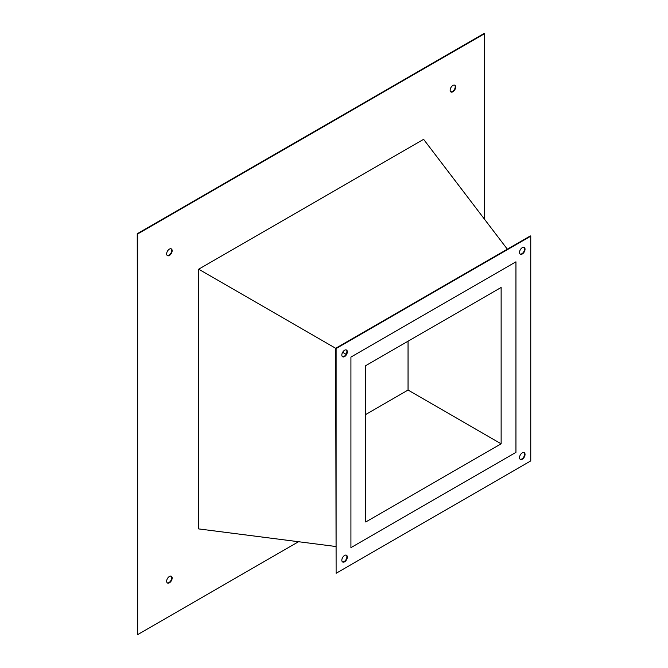 <?xml version="1.0" encoding="UTF-8"?>
<svg xmlns="http://www.w3.org/2000/svg" width="668" height="668" viewBox="0 0 668 668"><rect width="100%" height="100%" fill="white"/><g stroke="black" fill="none" stroke-linecap="round" stroke-linejoin="round"><path stroke-width="1" d="M408.048 341.206L408.048 390.062L365.738 414.494M501.134 443.811L365.738 521.984L365.738 365.638L501.134 287.465L501.134 443.811L408.048 390.062M515.947 452.361L350.925 547.635L350.925 357.088L515.947 261.814L515.947 452.361L350.925 547.635L350.925 357.088L515.947 261.814L515.947 452.361M167.259 582.863A3.891 2.246 120 0 0 168.979 582.563A3.891 2.246 120 0 0 171.459 579.331A3.891 2.246 120 0 0 171.125 576.167M169.405 576.459A3.891 2.246 -60 0 1 171.35 576.267A3.891 2.246 -60 0 1 171.943 579.381A3.891 2.246 -60 0 1 169.405 582.813A3.891 2.246 -60 0 1 167.459 583.005A3.891 2.246 -60 0 1 166.866 579.882A3.891 2.246 -60 0 1 169.405 576.459M167.259 255.51A3.891 2.246 120 0 0 168.979 255.218A3.891 2.246 120 0 0 171.459 251.978A3.891 2.246 120 0 0 171.125 248.813M169.405 249.106A3.891 2.246 -60 0 1 171.35 248.913A3.891 2.246 -60 0 1 171.943 252.028A3.891 2.246 -60 0 1 169.405 255.46A3.891 2.246 -60 0 1 167.459 255.652A3.891 2.246 -60 0 1 166.866 252.537A3.891 2.246 -60 0 1 169.405 249.106M450.75 91.833A3.891 2.246 120 0 0 452.478 91.541A3.891 2.246 120 0 0 454.958 88.31A3.891 2.246 120 0 0 454.616 85.137M452.896 85.437A3.891 2.246 -60 0 1 454.841 85.245A3.891 2.246 -60 0 1 455.442 88.36A3.891 2.246 -60 0 1 452.896 91.783A3.891 2.246 -60 0 1 450.95 91.975A3.891 2.246 -60 0 1 450.357 88.861A3.891 2.246 -60 0 1 452.896 85.437M344.579 356.595A3.891 2.246 120 0 0 347.118 353.172A3.891 2.246 120 0 0 346.525 350.049A3.891 2.246 120 0 0 344.579 350.241A3.891 2.246 120 0 0 342.041 353.673A3.891 2.246 120 0 0 342.634 356.787A3.891 2.246 120 0 0 344.579 356.595M346.3 349.949A3.891 2.246 -60 0 1 346.634 353.113A3.891 2.246 -60 0 1 344.154 356.353A3.891 2.246 -60 0 1 342.433 356.645M522.293 253.99A3.891 2.246 120 0 0 524.831 250.567A3.891 2.246 120 0 0 524.238 247.452A3.891 2.246 120 0 0 522.293 247.644A3.891 2.246 120 0 0 519.746 251.068A3.891 2.246 120 0 0 520.347 254.191A3.891 2.246 120 0 0 522.293 253.99M524.013 247.344A3.891 2.246 -60 0 1 524.347 250.517A3.891 2.246 -60 0 1 521.867 253.748A3.891 2.246 -60 0 1 520.147 254.04M522.293 459.2A3.891 2.246 120 0 0 524.831 455.768A3.891 2.246 120 0 0 524.238 452.654A3.891 2.246 120 0 0 522.293 452.846A3.891 2.246 120 0 0 519.746 456.277A3.891 2.246 120 0 0 520.347 459.392A3.891 2.246 120 0 0 522.293 459.2M524.013 452.553A3.891 2.246 -60 0 1 524.347 455.718A3.891 2.246 -60 0 1 521.867 458.958A3.891 2.246 -60 0 1 520.147 459.25M344.579 561.805A3.891 2.246 120 0 0 347.118 558.373A3.891 2.246 120 0 0 346.525 555.258A3.891 2.246 120 0 0 344.579 555.45A3.891 2.246 120 0 0 342.041 558.874A3.891 2.246 120 0 0 342.634 561.997A3.891 2.246 120 0 0 344.579 561.805M346.3 555.158A3.891 2.246 -60 0 1 346.634 558.323A3.891 2.246 -60 0 1 344.154 561.554A3.891 2.246 -60 0 1 342.433 561.855M298.546 541.723L137.666 634.6L137.666 233.959L484.634 33.642L484.634 219.405M335.695 546.491L198.688 528.914L198.688 269.187L423.612 139.336L507.338 249.189M137.666 634.6L137.249 233.716L484.208 33.4L484.634 33.642M137.249 233.716L137.666 233.959M336.113 573.286L335.695 348.287L530.334 235.913L530.751 236.163L530.751 460.912L336.113 573.286L336.113 348.537L530.751 236.163M198.688 269.187L336.113 348.537M346.099 354.299L342.634 352.295"/></g></svg>
